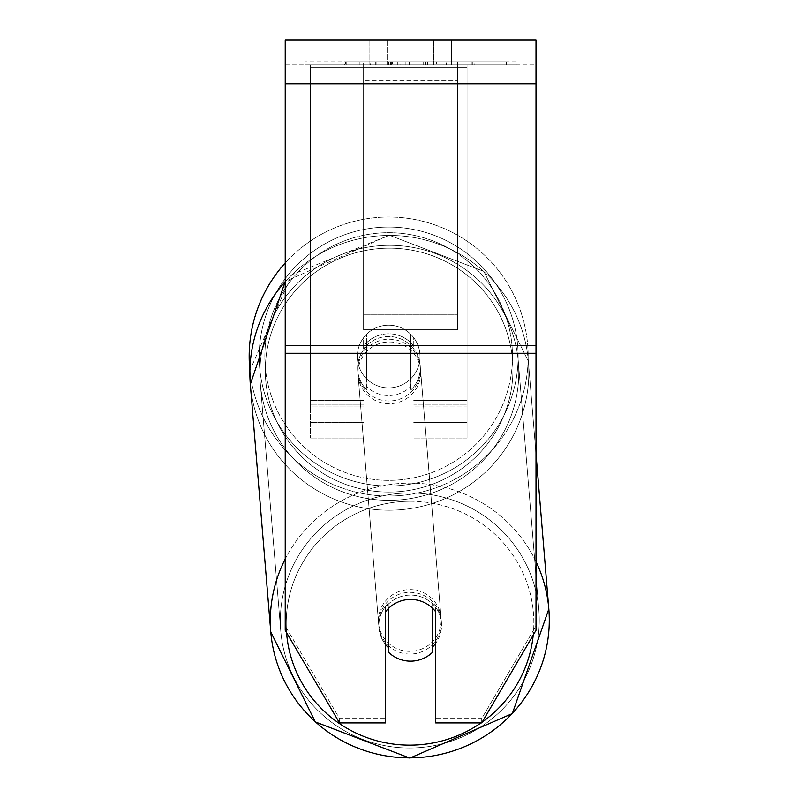 <?xml version="1.0" encoding="UTF-8"?>
<svg xmlns="http://www.w3.org/2000/svg" width="798" height="798" viewBox="0 0 798 798"><rect width="100%" height="100%" fill="white"/><g stroke="black" fill="none" stroke-linecap="round" stroke-linejoin="round"><path stroke-width="0.6" stroke-dasharray="3.99 2.99" d="M363.589 346.132L363.589 348.856A31.351 30.873 0 0 1 413.753 348.856L413.753 337.714A31.351 31.351 0 0 0 363.589 337.714L363.589 348.856A31.351 30.873 180 0 1 413.753 348.856L413.753 337.714A31.351 31.351 0 0 0 363.589 337.714L363.589 346.132A31.351 30.873 0 0 1 413.753 346.132L413.753 337.714A31.351 31.351 0 0 0 363.589 337.714L363.589 346.132A31.351 30.873 180 0 1 388.666 333.783A31.351 30.873 -4.7 0 1 410.611 342.561L410.88 345.823A31.351 30.873 -4.7 0 1 410.88 389.923L410.611 386.651A31.351 30.873 -4.7 0 1 366.731 386.761L367 390.023A31.351 30.873 -4.7 0 1 367 345.933L366.731 342.671A31.351 30.873 -4.7 0 1 388.666 333.783A31.351 30.873 180 0 1 413.753 346.132L413.753 337.714A31.351 31.351 0 0 0 363.589 337.714L363.589 346.132M310.302 406.94L310.302 64.977L310.302 438.022L310.302 64.977L310.302 406.94L363.589 406.94L310.302 406.94M467.039 404.217L467.039 64.977L467.039 438.022L467.039 64.977L310.302 64.977L467.039 64.977L310.302 64.977L467.039 64.977L467.039 406.94L413.753 406.94L467.039 406.94L467.039 67.7L310.302 67.7L467.039 67.7L467.039 64.977L310.302 64.977L467.039 64.977L467.039 400.406L413.753 400.406L467.039 400.406L413.753 400.406L467.039 400.406L467.039 422.351L413.753 422.351L467.039 422.351L467.039 404.217L413.753 404.217L467.039 404.217M410.032 654.071A31.351 30.873 -4.7 0 1 378.791 625.782A31.351 30.873 -4.7 0 1 410.032 592.335A31.351 30.873 -4.7 0 1 441.274 620.625A31.351 30.873 -4.7 0 1 410.032 654.071A31.351 30.873 175.3 0 1 378.791 625.782A31.351 30.873 175.3 0 1 410.032 592.335A31.351 30.873 175.3 0 1 441.274 620.625A31.351 30.873 175.3 0 1 410.032 654.071M385.534 644.485A31.351 30.873 -4.7 0 1 388.267 603.388L388.666 608.266A31.351 30.873 175.3 0 1 410.611 599.408A31.351 30.873 -4.7 0 1 432.556 608.176L432.556 608.256M399.479 601.453A31.351 30.873 -4.7 0 1 410.611 599.408A31.351 30.873 175.3 0 1 432.556 608.176L432.147 647.368A31.351 30.873 -4.7 0 0 432.556 646.979M389.125 400.975A31.351 30.873 -4.7 0 1 357.883 372.686A31.351 30.873 -4.7 0 1 389.125 339.23A31.351 30.873 -4.7 0 1 420.366 367.519A31.351 30.873 -4.7 0 1 389.125 400.975A31.351 30.873 175.3 0 1 357.883 372.686A31.351 30.873 175.3 0 1 389.125 339.23A31.351 30.873 175.3 0 1 420.366 367.519A31.351 30.873 175.3 0 1 389.125 400.975M366.731 342.671L366.731 386.761A31.351 30.873 175.3 0 0 410.611 386.651L410.611 342.561A31.351 30.873 175.3 0 0 366.731 342.671L367 390.023L366.731 342.671M388.267 608.655L388.267 603.388A31.351 30.873 175.3 0 0 378.97 627.956L378.791 625.782L378.97 627.956A31.351 30.873 175.3 0 0 388.267 647.477L388.666 652.385A31.351 30.873 175.3 0 0 432.556 652.275L432.147 603.278A31.351 30.873 -4.7 0 1 435.698 643.288M410.88 345.823L410.88 389.923A31.351 30.873 175.3 0 0 420.187 365.344L420.366 367.519L420.187 365.344A31.351 30.873 175.3 0 0 410.88 345.823L410.88 389.923L410.88 345.823M389.344 403.698A31.351 30.873 -4.7 0 1 358.103 375.409A31.351 30.873 -4.7 0 1 389.344 341.953A31.351 30.873 -4.7 0 1 420.586 370.242A31.351 30.873 -4.7 0 1 389.344 403.698A31.351 30.873 175.3 0 1 358.103 375.409A31.351 30.873 175.3 0 1 389.344 341.953A31.351 30.873 175.3 0 1 420.586 370.242A31.351 30.873 175.3 0 1 389.344 403.698M409.803 651.358A31.351 30.873 -4.7 0 1 378.561 623.058A31.351 30.873 -4.7 0 1 409.803 589.612A31.351 30.873 -4.7 0 1 441.045 617.901A31.351 30.873 -4.7 0 1 409.803 651.358A31.351 30.873 175.3 0 1 378.561 623.058A31.351 30.873 175.3 0 1 409.803 589.612A31.351 30.873 175.3 0 1 441.045 617.901A31.351 30.873 175.3 0 1 409.803 651.358M409.803 492.984A129.466 127.49 -4.7 0 1 538.83 609.822A129.466 127.49 -4.7 0 1 409.803 747.985A129.466 127.49 -4.7 0 1 280.776 631.138A129.466 127.49 -4.7 0 1 409.803 492.984A129.466 127.49 175.3 0 1 538.83 609.822A129.466 127.49 175.3 0 1 409.803 747.985A129.466 127.49 175.3 0 1 280.776 631.138A129.466 127.49 175.3 0 1 409.803 492.984M389.344 245.325A129.466 127.49 -4.7 0 1 518.371 362.162A129.466 127.49 -4.7 0 1 389.344 500.326A129.466 127.49 -4.7 0 1 260.318 383.479A129.466 127.49 -4.7 0 1 389.344 245.325A129.466 127.49 175.3 0 1 518.371 362.162A129.466 127.49 175.3 0 1 389.344 500.326A129.466 127.49 175.3 0 1 260.318 383.479A129.466 127.49 175.3 0 1 389.344 245.325M516.346 61.845L304.886 61.845L516.346 61.845L516.346 64.977L304.886 64.977L516.346 64.977M304.886 61.845L304.886 64.977M387.549 64.977L387.549 39.9L369.863 39.9L451.369 39.9L387.549 39.9L387.549 64.977L369.863 64.977L369.863 39.9L369.863 64.977L451.369 64.977L387.549 64.977L433.683 64.977L387.549 64.977L387.549 39.9L387.549 64.977M536.007 83.79L536.007 630.31L481.713 722.918L435.698 722.918L435.698 718.569L481.713 718.569L481.713 722.918L481.713 718.569L536.007 625.951L536.007 630.31L536.007 348.916L536.007 625.951L481.713 718.569L435.698 718.569L435.698 607.428L435.698 722.918L435.698 607.428A31.351 30.873 0 0 0 385.534 607.428L385.534 718.569L339.519 718.569L285.225 625.951L285.225 630.31L285.225 39.9L285.225 64.977L285.225 39.9L536.007 39.9L536.007 64.977L285.225 64.977L285.225 83.79L285.225 64.977L536.007 64.977L536.007 39.9L536.007 345.654L536.007 83.79L285.225 83.79L285.225 345.654L285.225 83.79L536.007 83.79L285.225 83.79M410.611 599.438A31.351 30.873 180 0 1 435.698 611.787L435.698 607.428A31.351 30.873 180 0 0 385.534 607.428L385.534 722.918L339.519 722.918L339.519 718.569L339.519 722.918L285.225 630.31L285.225 348.916L285.225 625.951L339.519 718.569L385.534 718.569L385.534 722.918L385.534 611.787A31.351 30.873 180 0 1 410.611 599.438M400.825 64.977L472.306 64.977L400.825 64.977L400.825 61.845L346.911 61.845L346.911 64.977L472.306 64.977L346.791 64.977L472.306 64.977L346.911 64.977L346.911 61.845L436.476 61.845L436.476 64.977L436.476 61.845L472.306 61.845L472.306 64.977L472.306 61.845L346.791 61.845L346.791 64.977L346.791 61.845L472.306 61.845L472.306 64.977L472.306 61.845L450.052 61.845L450.052 64.977L450.052 61.845L472.306 61.845L472.306 64.977L472.306 61.845L346.911 61.845L346.911 64.977L346.911 61.845L472.306 61.845L400.825 61.845M433.683 64.977L451.369 64.977L433.683 64.977L433.683 39.9L433.683 64.977M457.633 64.977L363.589 64.977L506.501 64.977L363.589 64.977L363.589 61.845L363.589 329.734L363.589 64.977L363.589 329.734L363.589 64.977L457.633 64.977L457.633 61.845L457.633 64.977L457.633 61.845L363.589 61.845L457.633 61.845L457.633 64.977L457.633 61.845L506.501 61.845L506.501 64.977L506.501 61.845L363.589 61.845L457.633 61.845L457.633 64.977L457.633 61.845L506.501 61.845L457.633 61.845L457.633 314.302L363.589 314.302L457.633 314.302L457.633 329.734L363.589 329.734L457.633 329.734L457.633 80.408L363.589 80.408L457.633 80.408L457.633 64.977L457.633 329.734L457.633 64.977M446.511 64.977L344.397 64.977L446.511 64.977L446.511 61.845L474.81 61.845L474.81 64.977M285.225 348.916L285.225 353.275L285.225 345.654L285.225 348.916L536.007 348.916L285.225 348.916M385.534 607.428L385.534 611.787L385.534 607.428M388.496 64.977L471.249 64.977L345.594 64.977L388.496 64.977L388.496 61.845L471.249 61.845L345.594 61.845L345.594 64.977L345.594 61.845L359.23 61.845L359.23 64.977M359.23 61.845L388.496 61.845M471.249 61.845L471.249 64.977L433.194 64.977L471.249 64.977L471.249 61.845L433.194 61.845L471.249 61.845L471.249 64.977L471.249 61.845M433.194 61.845L433.194 64.977L433.194 61.845M427.439 61.845L427.439 64.977M387.748 61.845L423.169 61.845L423.169 64.977L387.748 64.977L423.169 64.977L423.169 61.845L387.748 61.845L387.748 64.977M392.586 64.977L409.254 64.977L392.586 64.977L392.586 61.845L376.107 61.845L376.107 64.977L376.107 61.845L409.254 61.845L409.254 64.977L409.254 61.845L392.586 61.845M472.306 61.845L472.306 64.977L472.306 61.845L425.733 61.845L472.306 61.845L472.306 64.977L472.306 61.845M425.733 61.845L425.733 64.977M439.878 61.845L439.878 64.977M346.911 61.845L346.911 64.977L346.911 61.845L397.783 61.845L346.911 61.845M397.783 61.845L397.783 64.977M474.81 61.845L344.397 61.845L344.397 64.977M344.397 61.845L370.551 61.845L370.551 64.977M370.551 61.845L390.801 61.845L390.801 64.977M390.801 61.845L376.107 61.845L376.107 64.977M376.107 61.845L443.109 61.845L443.109 64.977M443.109 61.845L427.878 61.845L427.878 64.977M427.878 61.845L446.511 61.845M391.01 64.977L375.748 64.977L405.903 64.977L391.01 64.977L391.01 61.845L375.748 61.845L405.903 61.845L405.903 64.977L405.903 61.845L391.01 61.845M375.748 61.845L375.748 64.977L375.748 61.845M249.176 356.516A139.5 139.5 0 0 1 388.666 217.016A139.5 139.5 0 0 1 528.166 356.516A139.5 139.5 0 0 0 285.225 262.931A139.5 139.5 0 0 1 528.166 356.516A139.5 139.5 0 0 0 388.666 217.016A139.5 139.5 0 0 0 249.176 356.516A139.5 139.5 0 0 0 388.666 496.017A139.5 139.5 0 0 0 528.166 356.516A139.5 139.5 0 0 1 395.708 495.837A139.5 139.5 0 0 1 249.884 370.581L291.649 274.811L389.304 235.211L483.837 271.38L528.376 361.344A139.5 137.366 -4.7 0 1 389.344 510.201A139.5 137.366 -4.7 0 1 250.323 384.307A139.5 137.366 175.3 0 1 389.344 235.44A139.5 137.366 -4.7 0 1 528.376 361.344A139.5 137.366 175.3 0 1 389.344 510.201A139.5 137.366 175.3 0 1 250.323 384.307L270.781 631.966A139.5 137.366 -4.7 0 0 409.803 757.861A139.5 137.366 -4.7 0 0 548.825 608.994A139.5 137.366 -4.7 0 0 409.803 483.099A139.5 137.366 175.3 0 0 285.225 558.999M420.017 356.516A31.351 31.351 0 0 1 388.666 387.868A31.351 31.351 0 0 1 366.731 334.133A31.351 31.351 0 0 1 410.611 334.133L410.611 378.9A31.351 31.351 0 0 1 357.324 356.516A31.351 31.351 0 0 1 388.666 325.165A31.351 31.351 0 0 1 410.611 378.9A31.351 31.351 0 0 1 357.324 356.516A31.351 31.351 0 0 1 388.666 325.165A31.351 31.351 0 0 1 420.017 356.516A31.351 31.351 0 0 1 388.666 387.868A31.351 31.351 0 0 1 366.731 334.133A31.351 31.351 0 0 1 420.017 356.516A31.351 31.351 0 0 1 410.611 378.9L410.611 334.133A31.351 31.351 0 0 1 388.666 387.868A31.351 31.351 0 0 1 357.324 356.516A31.351 31.351 0 0 1 388.666 325.165A31.351 31.351 0 0 1 420.017 356.516A31.351 31.351 0 0 1 388.666 387.868A31.351 31.351 0 0 1 357.324 356.516A31.351 31.351 0 0 1 388.666 325.165A31.351 31.351 0 0 1 420.017 356.516M366.731 378.9L366.731 334.133L366.731 378.9M410.611 334.133L410.611 378.9L410.611 334.133M259.2 356.516A129.466 129.466 0 0 1 388.666 227.051A129.466 129.466 0 0 1 518.141 356.516A129.466 129.466 0 0 1 388.666 485.982A129.466 129.466 0 0 1 259.2 356.516A129.466 129.466 0 0 1 388.666 227.051A129.466 129.466 0 0 1 518.141 356.516A129.466 129.466 0 0 1 388.666 485.982A129.466 129.466 0 0 1 259.2 356.516M432.147 603.278A31.351 30.873 175.3 0 1 432.147 647.368L432.147 603.278M367 390.023A31.351 30.873 175.3 0 1 367 345.933L367 390.023M388.666 652.385L388.666 608.285L388.267 647.477M363.589 400.406L310.302 400.406L363.589 400.406M363.589 404.217L310.302 404.217L363.589 404.217M286.562 632.585A123.83 121.934 -4.7 0 1 410.032 501.254A123.83 121.934 -4.7 0 1 533.224 635.058M285.225 281.674A139.5 137.366 -4.7 0 1 389.344 235.44A139.5 137.366 175.3 0 1 528.376 361.344L536.007 453.783L528.376 361.344L483.837 271.39L389.304 235.211L285.225 281.485M389.125 248.158A123.83 121.934 175.3 0 0 265.305 370.412A123.83 121.934 175.3 0 0 389.125 492.047A123.83 121.934 175.3 0 0 512.934 369.793A123.83 121.934 175.3 0 0 389.125 248.158A123.83 121.934 -4.7 0 0 265.305 370.412A123.83 121.934 -4.7 0 0 389.125 492.047A123.83 121.934 -4.7 0 0 512.934 369.793A123.83 121.934 -4.7 0 0 389.125 248.158M482.182 722.12A123.83 121.934 -4.7 0 1 481.034 722.918M536.007 561.662A139.5 137.366 175.3 0 0 409.803 483.099A139.5 137.366 -4.7 0 0 270.781 631.966M536.007 345.654L285.225 345.654M536.007 353.275L285.225 353.275M388.845 61.845L388.845 64.977M392.945 61.845L392.945 64.977M391.329 61.845L391.329 64.977M390.98 61.845L390.98 64.977M409.963 61.845L409.963 64.977M409.603 61.845L409.603 64.977L409.603 61.845M409.244 61.845L409.244 64.977M390.641 61.845L390.641 64.977M512.496 356.516A123.83 123.83 0 0 1 388.666 480.346A123.83 123.83 0 0 1 264.846 356.516A123.83 123.83 0 0 0 388.666 480.346A123.83 123.83 0 0 0 512.496 356.516A123.83 123.83 0 0 0 388.666 232.697A123.83 123.83 0 0 0 264.846 356.516A123.83 123.83 0 0 1 388.666 232.697A123.83 123.83 0 0 1 512.496 356.516M410.032 501.254A123.83 121.934 175.3 0 1 533.842 622.899A123.83 121.934 175.3 0 1 410.032 745.142A123.83 121.934 175.3 0 1 286.213 623.507A123.83 121.934 175.3 0 1 410.032 501.254M363.589 438.022L310.302 438.022L363.589 438.022M363.589 422.351L310.302 422.351L363.589 422.351M467.039 438.022L413.753 438.022L467.039 438.022M357.704 370.501L357.883 372.686L357.704 370.501M441.274 620.625L441.454 622.799L441.274 620.625M358.103 375.409L378.561 623.058L358.103 375.409M518.371 362.162L538.83 609.822L518.371 362.162M260.318 383.479L280.776 631.138L260.318 383.479M420.586 370.242L441.045 617.901L420.586 370.242M451.369 64.977L451.369 39.9L451.369 64.977"/><path stroke-width="1.2" d="M432.556 608.256L432.556 652.275A31.351 30.873 -4.7 0 1 388.666 652.385L388.666 608.266A31.351 30.873 -4.7 0 1 399.479 601.453M385.534 644.485A31.351 30.873 -4.7 0 0 388.267 647.477L388.666 652.385M435.698 643.288A31.351 30.873 -4.7 0 1 432.556 646.979M388.267 647.477L388.267 608.655M536.007 353.275L536.007 39.9L285.225 39.9L285.225 630.31L339.519 722.918L385.534 722.918L385.534 611.787A31.351 30.873 0 0 1 435.698 611.787L435.698 722.918L481.713 722.918L536.007 630.31L536.007 353.275L285.225 353.275M285.225 281.674A139.5 137.366 -4.7 0 0 250.323 384.307L249.884 370.581A139.5 139.5 0 0 1 285.225 262.931A139.5 139.5 0 0 0 249.176 356.516M285.225 558.999A139.5 137.366 175.3 0 0 270.781 631.966A139.5 137.366 175.3 0 0 409.803 757.861A139.5 137.366 175.3 0 0 548.825 608.994A139.5 137.366 175.3 0 0 536.007 561.662M481.034 722.918A123.83 121.934 -4.7 0 1 410.032 745.142A123.83 121.934 -4.7 0 1 286.562 632.585M533.224 635.058A123.83 121.934 -4.7 0 1 482.182 722.12M536.007 83.79L285.225 83.79M536.007 345.654L285.225 345.654M270.781 631.966L315.31 721.921L409.843 758.1L512.336 713.562L548.825 608.994L512.336 713.562L409.843 758.1L315.31 721.921L270.781 631.966L250.323 384.307L285.225 281.485M536.007 453.783L548.825 608.994L536.007 453.783"/></g></svg>
